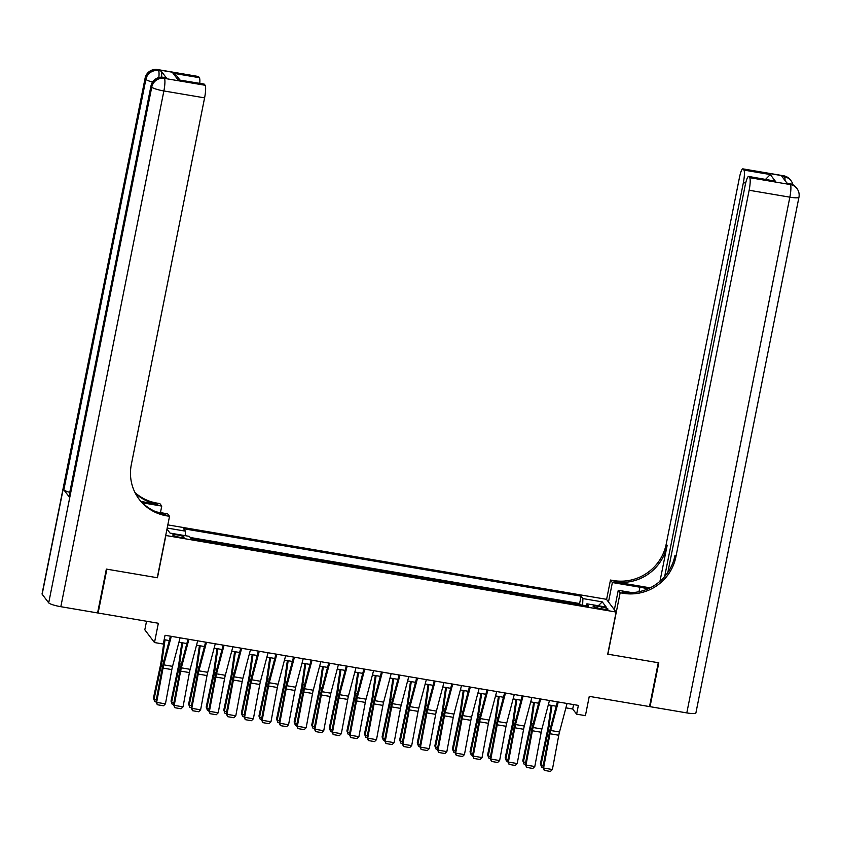 <?xml version="1.0" encoding="UTF-8"?>
<svg xmlns="http://www.w3.org/2000/svg" width="841" height="841" viewBox="0 0 841 841"><rect width="100%" height="100%" fill="white"/><g stroke="black" fill="none" stroke-linecap="round" stroke-linejoin="round"><path stroke-width="1.26" d="M179.27 537.178A5.803 0.936 11.3 0 0 184.116 537.21A5.803 0.936 11.3 0 0 177.598 534.971A5.803 0.936 11.3 0 0 172.741 534.939A5.803 0.936 11.3 0 0 179.27 537.178M146.534 621.247L144.82 629.814L154.492 642.545L163.291 644.038L165.046 635.27L578.377 705.399L576.621 714.167L585.42 715.659L589.268 696.359L649.515 706.587L658.272 662.729L607.707 654.151L616.117 612.048L165.709 535.465M616.117 612.048L606.445 599.307L167.822 524.889M165.856 535.654L157.446 577.756L106.87 569.178L98.113 613.026L97.682 612.458M570.051 603.06L580.458 604.826M562.892 601.714L552.453 600.075M534.865 597.089L545.283 598.855M517.278 594.103L527.696 595.87M499.691 591.118L510.109 592.894M482.103 588.143L492.511 589.909M464.516 585.157L474.923 586.923M446.928 582.172L457.336 583.938M429.341 579.186L439.748 580.952M411.754 576.201L422.161 577.967M394.156 573.215L404.574 574.981M376.568 570.23L386.986 571.996M358.981 567.255L369.399 569.021M341.393 564.269L351.811 566.035M323.806 561.283L334.213 563.05M306.219 558.298L316.626 560.064M288.631 555.312L299.039 557.078M271.044 552.327L281.451 554.093M253.456 549.341L263.864 551.107M235.858 546.356L246.276 548.122M218.271 543.381L228.689 545.147M200.684 540.395L211.102 542.161M601.683 606.96L597.814 606.298A5.614 0.904 11.3 0 0 593.115 606.266A5.614 0.904 11.3 0 0 599.433 608.432L603.302 609.094A5.614 0.904 11.3 0 0 608.001 609.126A5.614 0.904 11.3 0 0 601.683 606.96L601.326 608.758M166.981 529.073L170.04 533.089L189.383 536.379L191.212 538.787L588.721 606.224L586.892 603.817L586.04 605.772M167.191 528.053L185.409 531.144L183.58 528.737L581.078 596.174L582.908 598.582L602.261 601.872L606.235 607.097L586.892 603.817M580.479 604.7L579.607 603.544L190.224 537.483M193.651 539.197L191.096 538.629M154.492 642.545L158.35 623.255L98.113 613.026M565.888 707.849L572.7 709.005L576.621 714.167M164.163 639.686L169.262 640.558M178.944 642.198L186.849 643.544M196.531 645.184L204.437 646.519M214.119 648.169L222.035 649.504M231.706 651.155L239.622 652.49M249.304 654.13L257.209 655.475M266.891 657.115L274.797 658.461M284.479 660.101L292.384 661.447M302.066 663.086L309.972 664.432M319.654 666.072L327.559 667.418M337.241 669.058L345.146 670.393M354.828 672.043L362.734 673.378M372.416 675.029L380.332 676.364M390.003 678.004L397.919 679.349M407.601 680.989L415.507 682.335M425.189 683.975L433.094 685.32M442.776 686.96L450.681 688.306M460.363 689.946L468.269 691.281M477.951 692.931L485.856 694.267M495.538 695.917L503.444 697.252M513.126 698.892L521.031 700.238M530.713 701.878L538.629 703.223M548.3 704.863L556.216 706.209M573.583 704.579L572.7 709.005M582.634 605.194L582.908 598.582M579.607 603.544L581.078 596.174M185.409 531.144L185.22 535.664M598.277 605.751L602.261 601.872M567.055 703.475L559.507 731.996A9.062 1.598 -80.4 0 0 558.781 735.244L552.39 769.515L543.601 768.022L544.274 770.388L542.887 767.476L549.268 733.205A13.593 2.397 99.6 0 1 550.35 728.338L557.373 701.836M542.887 767.476L543.601 768.022L549.982 733.751A9.062 1.598 -80.4 0 1 550.708 730.503L558.256 701.983M552.39 769.515L550.424 771.439L544.274 770.388M551.191 705.357L548.101 727.066A9.062 1.598 99.6 0 1 547.491 730.472L540.374 763.786L540.963 764.963L548.08 731.649A13.593 2.397 -80.4 0 0 548.984 726.54L551.99 705.494M542.918 767.286L541.625 767.076L540.374 763.786M541.625 767.076L540.963 764.963L543.275 765.352M783.57 175.769A10.87 10.87 0 0 1 790.403 179.911A10.87 10.565 142.8 0 0 783.854 175.969L743.129 169.062A10.87 1.924 -80.4 0 0 742.845 168.862L783.57 175.769A10.87 1.924 99.6 0 1 783.854 175.969L784.506 176.831L781.867 176.379L787.102 183.264L789.731 183.716L790.393 184.578A10.87 1.924 99.6 0 1 789.857 197.162L749.142 190.255A10.87 1.924 -80.4 0 0 749.667 177.661L790.393 184.578A10.87 10.565 -37.2 0 1 796.942 188.521A10.87 10.87 0 0 1 798.95 197.225A10.87 1.745 11.3 0 1 789.857 197.162L686.803 712.905L650.04 706.671L658.808 662.813L607.885 654.182L620.153 592.779L623.139 593.283A45.309 44.005 142.8 0 0 675.88 556.889L749.142 190.255M647.98 588.858A20.394 3.269 11.3 0 0 639.896 587.207L612.374 582.54L610.471 580.048L613.467 580.553A45.309 44.005 142.8 0 0 666.198 544.159L739.46 177.525A10.87 1.924 -80.4 0 1 742.845 168.862M614.372 609.736L618.261 590.287L632.012 592.621M618.261 590.287L620.153 592.779M650.135 587.848L614.403 581.793A45.309 44.005 142.8 0 0 667.144 545.399L659.964 581.289M765.583 179.333L770.282 174.55L775.286 181.13L748.9 176.652L749.667 177.661M748.9 176.652A10.87 1.924 -80.4 0 0 748.616 176.452A10.87 1.924 -80.4 0 0 745.231 185.115L667.828 572.479M798.95 197.225L695.896 712.979A10.87 1.745 -168.7 0 1 686.803 712.905M649.609 706.104L650.04 706.671M608.485 601.998L612.374 582.54M606.582 599.496L610.471 580.048M664.653 576.59L743.37 182.665A10.87 1.924 -80.4 0 0 743.907 170.071L770.282 174.55M743.129 169.062L743.907 170.071M623.139 593.283L622.203 592.043A45.309 44.005 142.8 0 0 674.934 555.649L675.88 556.889M775.286 181.13L748.616 176.452M166.392 77.95L163.764 77.509A10.87 1.924 -80.4 0 0 163.469 77.309L166.108 77.761A10.87 1.924 99.6 0 1 166.392 77.95L161.167 71.064A10.87 1.924 99.6 0 1 161.567 77.162M106.344 569.084L157.267 577.725L169.535 516.321L166.539 515.817A45.309 44.005 -37.2 0 1 139.228 499.375A45.309 44.005 -37.2 0 1 131.333 464.505L204.594 97.861L163.879 90.954L60.825 606.697L97.588 612.942L106.344 569.084M160.452 512.611L161.756 506.082L142.402 502.802M161.756 506.082L159.853 503.591L156.868 503.086A45.309 44.005 -37.2 0 1 134.991 492.553M141.12 501.488L157.803 504.316A45.309 44.005 -37.2 0 1 135.348 493.257M169.535 516.321L167.632 513.83L156.216 511.896M60.825 606.697A10.87 1.745 -168.7 0 1 48.704 602.85L151.758 87.107L151.107 86.245A10.87 10.565 142.8 0 1 163.764 77.509L164.416 78.371L205.13 85.277L204.363 84.258A10.87 1.924 99.6 0 0 204.079 84.068L177.977 79.779L172.983 73.209L199.359 77.687L198.592 76.668L157.877 69.761L158.529 70.623L161.167 71.064M199.359 77.687A10.87 1.924 99.6 0 1 199.79 83.333M69.771 492.342A10.87 1.745 -168.7 0 1 63.842 489.851L145.871 79.359L145.22 78.497A10.87 10.565 142.8 0 1 157.877 69.761A10.87 1.924 -80.4 0 0 157.593 69.561L198.308 76.478A10.87 1.924 99.6 0 1 198.592 76.668M48.704 602.85L42.166 594.24A10.87 1.745 -168.7 0 1 42.05 593.904L145.104 78.16A10.87 1.745 11.3 0 0 145.22 78.497L42.166 594.24M63.842 489.851L69.078 496.737A10.87 1.745 -168.7 0 1 68.973 496.39L150.991 85.898A10.87 1.745 11.3 0 0 151.107 86.245L69.078 496.737M205.13 85.277A10.87 1.924 99.6 0 1 204.594 97.861M166.539 515.817L165.603 514.576A45.309 44.005 -37.2 0 1 138.765 498.755M172.983 73.209L177.031 76.205L179.89 79.958M549.467 700.49L541.909 729.01A9.062 1.598 -80.4 0 0 541.194 732.259L534.802 766.529L526.003 765.037L526.687 767.402L525.289 764.501L531.68 730.23A13.593 2.397 99.6 0 1 532.763 725.363L539.785 698.85M525.289 764.501L526.003 765.037L532.395 730.766A9.062 1.598 -80.4 0 1 533.12 727.518L540.668 698.997M534.802 766.529L532.837 768.453L526.687 767.402M531.869 697.504L524.321 726.025A9.062 1.598 -80.4 0 0 523.607 729.273L517.215 763.544L508.416 762.051L509.099 764.416L507.701 761.515L514.093 727.244A13.593 2.397 99.6 0 1 515.176 722.377L522.198 695.864M507.701 761.515L508.416 762.051L514.808 727.78A9.062 1.598 -80.4 0 1 515.533 724.543L523.081 696.012M517.215 763.544L515.249 765.468L509.099 764.416M514.282 694.519L506.734 723.05A9.062 1.598 -80.4 0 0 506.009 726.288L499.628 760.558L490.829 759.066L491.501 761.441L490.114 758.529L496.505 724.259A13.593 2.397 99.6 0 1 497.588 719.391L504.6 692.879M490.114 758.529L490.829 759.066L497.22 724.795A9.062 1.598 -80.4 0 1 497.946 721.557L505.494 693.026M499.628 760.558L497.662 762.482L491.501 761.441M496.695 691.533L489.147 720.064A9.062 1.598 -80.4 0 0 488.421 723.302L482.04 757.573L473.241 756.08L473.914 758.456L472.526 755.544L478.918 721.273A13.593 2.397 99.6 0 1 480.001 716.406L487.013 689.893M472.526 755.544L473.241 756.08L479.633 721.82A9.062 1.598 -80.4 0 1 480.358 718.571L487.906 690.051M482.04 757.573L480.074 759.497L473.914 758.456M533.604 702.372L530.513 724.09A9.062 1.598 99.6 0 1 529.904 727.486L522.787 760.8L523.375 761.978L530.492 728.663A13.593 2.397 -80.4 0 0 531.396 723.554L534.403 702.508M525.331 764.311L524.038 764.091L522.787 760.8M524.038 764.091L523.375 761.978L525.688 762.367M516.017 699.386L512.915 721.105A9.062 1.598 99.6 0 1 512.316 724.5L505.199 757.815L505.788 758.992L512.905 725.678A13.593 2.397 -80.4 0 0 513.809 720.579L516.816 699.523M507.743 761.326L506.45 761.105L505.199 757.815M506.45 761.105L505.788 758.992L508.101 759.381M498.429 696.401L495.328 718.119A9.062 1.598 99.6 0 1 494.729 721.515L487.612 754.829L488.2 756.006L495.317 722.692A13.593 2.397 -80.4 0 0 496.222 717.594L499.228 696.537M490.156 758.34L488.863 758.119L487.612 754.829M488.863 758.119L488.2 756.006L490.513 756.395M480.842 693.415L477.741 715.134A9.062 1.598 99.6 0 1 477.141 718.54L470.024 751.843L470.613 753.021L477.73 719.707A13.593 2.397 -80.4 0 0 478.634 714.608L481.641 693.552M472.558 755.355L471.275 755.134L470.024 751.843M471.275 755.134L470.613 753.021L472.926 753.41M479.107 688.558L471.559 717.079A9.062 1.598 -80.4 0 0 470.834 720.327L464.453 754.598L455.654 753.105L456.327 755.47L454.939 752.558L461.331 718.288A13.593 2.397 99.6 0 1 462.413 713.42L469.425 686.908M454.939 752.558L455.654 753.105L462.045 718.834A9.062 1.598 -80.4 0 1 462.771 715.586L470.319 687.065M464.453 754.598L462.487 756.511L456.327 755.47M463.254 690.44L460.153 712.148A9.062 1.598 99.6 0 1 459.554 715.554L452.437 748.858L453.026 750.035L460.143 716.721A13.593 2.397 -80.4 0 0 461.047 711.623L464.053 690.566M454.97 752.369L453.688 752.148L452.437 748.858M453.688 752.148L453.026 750.035L455.338 750.435M461.52 685.573L453.972 714.093A9.062 1.598 -80.4 0 0 453.246 717.341L446.855 751.612L438.066 750.119L438.739 752.485L437.352 749.573L443.733 715.302A13.593 2.397 99.6 0 1 444.826 710.435L451.838 683.922M437.352 749.573L438.066 750.119L444.458 715.849A9.062 1.598 -80.4 0 1 445.173 712.6L452.721 684.08M446.855 751.612L444.9 753.525L438.739 752.485M445.667 687.454L442.566 709.163A9.062 1.598 99.6 0 1 441.967 712.569L434.85 745.883L435.438 747.05L442.555 713.746A13.593 2.397 -80.4 0 0 443.459 708.637L446.466 687.591M437.383 749.384L436.101 749.163L434.85 745.883M436.101 749.163L435.438 747.05L437.751 747.449M443.932 682.587L436.384 711.108A9.062 1.598 -80.4 0 0 435.659 714.356L429.267 748.627L420.479 747.134L421.152 749.499L419.764 746.587L426.145 712.316A13.593 2.397 99.6 0 1 427.239 707.449L434.25 680.947M419.764 746.587L420.479 747.134L426.86 712.863A9.062 1.598 -80.4 0 1 427.585 709.615L435.133 681.094M429.267 748.627L427.312 750.54L421.152 749.499M428.08 684.469L424.978 706.177A9.062 1.598 99.6 0 1 424.369 709.583L417.252 742.897L417.84 744.064L424.957 710.761A13.593 2.397 -80.4 0 0 425.872 705.652L428.878 684.606M419.796 746.398L418.513 746.188L417.252 742.897M418.513 746.188L417.84 744.064L420.164 744.464M426.345 679.602L418.797 708.122A9.062 1.598 -80.4 0 0 418.072 711.37L411.68 745.641L402.892 744.148L403.564 746.514L402.177 743.602L408.558 709.341A13.593 2.397 99.6 0 1 409.651 704.464L416.663 677.962M402.177 743.602L402.892 744.148L409.273 709.878A9.062 1.598 -80.4 0 1 409.998 706.629L417.546 678.109M411.68 745.641L409.714 747.565L403.564 746.514M410.492 681.483L407.391 703.192A9.062 1.598 99.6 0 1 406.781 706.598L399.664 739.912L400.253 741.089L407.37 707.775A13.593 2.397 -80.4 0 0 408.284 702.666L411.281 681.62M402.208 743.412L400.915 743.202L399.664 739.912M400.915 743.202L400.253 741.089L402.566 741.478M408.758 676.616L401.21 705.136A9.062 1.598 -80.4 0 0 400.484 708.385L394.093 742.656L385.304 741.163L385.977 743.528L384.589 740.627L390.97 706.356A13.593 2.397 99.6 0 1 392.053 701.489L399.076 674.976M384.589 740.627L385.304 741.163L391.685 706.892A9.062 1.598 -80.4 0 1 392.411 703.644L399.959 675.123M394.093 742.656L392.127 744.579L385.977 743.528M392.894 678.498L389.804 700.217A9.062 1.598 99.6 0 1 389.194 703.612L382.077 736.926L382.666 738.104L389.782 704.79A13.593 2.397 -80.4 0 0 390.687 699.691L393.693 678.634M384.621 740.437L383.328 740.217L382.077 736.926M383.328 740.217L382.666 738.104L384.978 738.493M391.17 673.63L383.622 702.161A9.062 1.598 -80.4 0 0 382.897 705.399L376.505 739.67L367.706 738.177L368.39 740.553L366.991 737.641L373.383 703.37A13.593 2.397 99.6 0 1 374.466 698.503L381.488 671.991M366.991 737.641L367.706 738.177L374.098 703.906A9.062 1.598 -80.4 0 1 374.823 700.669L382.371 672.138M376.505 739.67L374.539 741.594L368.39 740.553M375.307 675.512L372.216 697.231A9.062 1.598 99.6 0 1 371.606 700.627L364.489 733.941L365.078 735.118L372.195 701.804A13.593 2.397 -80.4 0 0 373.099 696.705L376.106 675.649M367.033 737.452L365.74 737.231L364.489 733.941M365.74 737.231L365.078 735.118L367.391 735.507M373.572 670.645L366.024 699.176A9.062 1.598 -80.4 0 0 365.309 702.414L358.918 736.684L350.119 735.192L350.802 737.568L349.404 734.656L355.796 700.385A13.593 2.397 99.6 0 1 356.878 695.518L363.901 669.005M349.404 734.656L350.119 735.192L356.51 700.921A9.062 1.598 -80.4 0 1 357.236 697.683L364.784 669.152M358.918 736.684L356.952 738.608L350.802 737.568M357.719 672.527L354.618 694.245A9.062 1.598 99.6 0 1 354.019 697.652L346.902 730.955L347.491 732.133L354.608 698.818A13.593 2.397 -80.4 0 0 355.512 693.72L358.518 672.663M349.446 734.466L348.153 734.246L346.902 730.955M348.153 734.246L347.491 732.133L349.803 732.522M355.985 667.659L348.437 696.19A9.062 1.598 -80.4 0 0 347.711 699.439L341.33 733.699L332.531 732.217L333.204 734.582L331.817 731.67L338.208 697.399A13.593 2.397 99.6 0 1 339.291 692.532L346.303 666.019M331.817 731.67L332.531 732.217L338.923 697.946A9.062 1.598 -80.4 0 1 339.648 694.698L347.196 666.177M341.33 733.699L339.365 735.623L333.204 734.582M340.132 669.541L337.031 691.26A9.062 1.598 99.6 0 1 336.432 694.666L329.315 727.97L329.903 729.147L337.02 695.833A13.593 2.397 -80.4 0 0 337.924 690.734L340.931 669.678M331.859 731.481L330.566 731.26L329.315 727.97M330.566 731.26L329.903 729.147L332.216 729.536M338.397 664.684L330.849 693.205A9.062 1.598 -80.4 0 0 330.124 696.453L323.743 730.724L314.944 729.231L315.617 731.596L314.229 728.684L320.621 694.414A13.593 2.397 99.6 0 1 321.704 689.546L328.715 663.034M314.229 728.684L314.944 729.231L321.336 694.96A9.062 1.598 -80.4 0 1 322.061 691.712L329.609 663.192M323.743 730.724L321.777 732.637L315.617 731.596M322.545 666.566L319.443 688.274A9.062 1.598 99.6 0 1 318.844 691.68L311.727 724.995L312.316 726.161L319.433 692.858A13.593 2.397 -80.4 0 0 320.337 687.749L323.343 666.692M314.261 728.495L312.978 728.274L311.727 724.995M312.978 728.274L312.316 726.161L314.629 726.561M320.81 661.699L313.262 690.219A9.062 1.598 -80.4 0 0 312.537 693.468L306.156 727.738L297.357 726.246L298.029 728.611L296.642 725.699L303.033 691.428A13.593 2.397 99.6 0 1 304.116 686.561L311.128 660.048M296.642 725.699L297.357 726.246L303.748 691.975A9.062 1.598 -80.4 0 1 304.474 688.726L312.022 660.206M306.156 727.738L304.19 729.652L298.029 728.611M304.957 663.581L301.856 685.289A9.062 1.598 99.6 0 1 301.257 688.695L294.14 722.009L294.728 723.176L301.845 689.872A13.593 2.397 -80.4 0 0 302.749 684.763L305.756 663.717M296.673 725.51L295.391 725.289L294.14 722.009M295.391 725.289L294.728 723.176L297.041 723.575M303.223 658.713L295.675 687.234A9.062 1.598 -80.4 0 0 294.949 690.482L288.558 724.753L279.769 723.26L280.442 725.625L279.054 722.713L285.446 688.443A13.593 2.397 99.6 0 1 286.529 683.575L293.541 657.073M279.054 722.713L279.769 723.26L286.161 688.989A9.062 1.598 -80.4 0 1 286.876 685.741L294.424 657.22M288.558 724.753L286.602 726.677L280.442 725.625M287.37 660.595L284.269 682.303A9.062 1.598 99.6 0 1 283.669 685.709L276.552 719.023L277.141 720.201L284.258 686.887A13.593 2.397 -80.4 0 0 285.162 681.778L288.169 660.732M279.086 722.524L277.803 722.314L276.552 719.023M277.803 722.314L277.141 720.201L279.454 720.59M285.635 655.728L278.087 684.248A9.062 1.598 -80.4 0 0 277.362 687.496L270.97 721.767L262.182 720.274L262.855 722.64L261.467 719.728L267.848 685.468A13.593 2.397 99.6 0 1 268.941 680.59L275.953 654.088M261.467 719.728L262.182 720.274L268.563 686.004A9.062 1.598 -80.4 0 1 269.288 682.755L276.836 654.235M270.97 721.767L269.015 723.691L262.855 722.64M269.782 657.609L266.681 679.328A9.062 1.598 99.6 0 1 266.071 682.724L258.954 716.038L259.543 717.215L266.66 683.901A13.593 2.397 -80.4 0 0 267.575 678.792L270.581 657.746M261.498 719.539L260.216 719.328L258.954 716.038M260.216 719.328L259.543 717.215L261.866 717.604M268.048 652.742L260.5 681.263A9.062 1.598 -80.4 0 0 259.774 684.511L253.383 718.782L244.594 717.289L245.267 719.654L243.879 716.753L250.261 682.482A13.593 2.397 99.6 0 1 251.354 677.615L258.366 651.102M243.879 716.753L244.594 717.289L250.975 683.018A9.062 1.598 -80.4 0 1 251.701 679.78L259.249 651.249M253.383 718.782L251.417 720.705L245.267 719.654M252.195 654.624L249.094 676.343A9.062 1.598 99.6 0 1 248.484 679.738L241.367 713.052L241.956 714.23L249.073 680.916A13.593 2.397 -80.4 0 0 249.987 675.817L252.983 654.761M243.911 716.564L242.618 716.343L241.367 713.052M242.618 716.343L241.956 714.23L244.268 714.619M250.46 649.757L242.912 678.288A9.062 1.598 -80.4 0 0 242.187 681.525L235.795 715.796L227.007 714.303L227.68 716.679L226.292 713.767L232.673 679.496A13.593 2.397 99.6 0 1 233.756 674.629L240.778 648.117M226.292 713.767L227.007 714.303L233.388 680.033A9.062 1.598 -80.4 0 1 234.113 676.795L241.661 648.264M235.795 715.796L233.83 717.72L227.68 716.679M234.607 651.638L231.506 673.357A9.062 1.598 99.6 0 1 230.897 676.753L223.78 710.067L224.368 711.244L231.485 677.93A13.593 2.397 -80.4 0 0 232.389 672.832L235.396 651.775M226.324 713.578L225.031 713.357L223.78 710.067M225.031 713.357L224.368 711.244L226.681 711.633M232.873 646.771L225.325 675.302A9.062 1.598 -80.4 0 0 224.6 678.54L218.208 712.811L209.42 711.318L210.092 713.694L208.694 710.782L215.086 676.511A13.593 2.397 99.6 0 1 216.169 671.644L223.191 645.131M208.694 710.782L209.42 711.318L215.801 677.047A9.062 1.598 -80.4 0 1 216.526 673.809L224.074 645.278M218.208 712.811L216.242 714.734L210.092 713.694M217.01 648.653L213.919 670.372A9.062 1.598 99.6 0 1 213.309 673.778L206.192 707.081L206.781 708.259L213.898 674.945A13.593 2.397 -80.4 0 0 214.802 669.846L217.808 648.789M208.736 710.592L207.443 710.372L206.192 707.081M207.443 710.372L206.781 708.259L209.094 708.648M215.275 643.796L207.727 672.316A9.062 1.598 -80.4 0 0 207.012 675.565L200.621 709.825L191.822 708.343L192.505 710.708L191.107 707.796L197.498 673.525A13.593 2.397 99.6 0 1 198.581 668.658L205.603 642.146M191.107 707.796L191.822 708.343L198.213 674.072A9.062 1.598 -80.4 0 1 198.939 670.824L206.487 642.303M200.621 709.825L198.655 711.749L192.505 710.708M199.422 645.667L196.321 667.386A9.062 1.598 99.6 0 1 195.722 670.792L188.605 704.096L189.193 705.273L196.31 671.959A13.593 2.397 -80.4 0 0 197.214 666.86L200.221 645.804M191.149 707.607L189.856 707.386L188.605 704.096M189.856 707.386L189.193 705.273L191.506 705.662M197.688 640.81L190.14 669.331A9.062 1.598 -80.4 0 0 189.414 672.579L183.033 706.85L174.234 705.357L174.907 707.723L173.519 704.811L179.911 670.54A13.593 2.397 99.6 0 1 180.994 665.673L188.006 639.16M173.519 704.811L174.234 705.357L180.626 671.086A9.062 1.598 -80.4 0 1 181.351 667.838L188.899 639.318M183.033 706.85L181.067 708.763L174.907 707.723M181.835 642.692L178.734 664.401A9.062 1.598 99.6 0 1 178.134 667.807L171.017 701.121L171.606 702.288L178.723 668.984A13.593 2.397 -80.4 0 0 179.627 663.875L182.634 642.818M173.561 704.621L172.268 704.401L171.017 701.121M172.268 704.401L171.606 702.288L173.919 702.687M180.1 637.825L172.552 666.345A9.062 1.598 -80.4 0 0 171.827 669.594L165.446 703.864L156.647 702.372L157.32 704.737L155.932 701.825L162.324 667.554A13.593 2.397 99.6 0 1 163.406 662.687L170.418 636.185M155.932 701.825L156.647 702.372L163.038 668.101A9.062 1.598 -80.4 0 1 163.764 664.853L171.312 636.332M165.446 703.864L163.48 705.778L157.32 704.737M164.247 639.707L161.146 661.415A9.062 1.598 99.6 0 1 160.547 664.821L153.43 698.135L154.019 699.302L161.136 665.998A13.593 2.397 -80.4 0 0 162.04 660.889L165.046 639.843M155.963 701.636L154.681 701.415L153.43 698.135M154.681 701.415L154.019 699.302L156.331 699.701M597.467 608.043L597.814 606.298M559.507 731.996L550.708 730.503M558.781 735.244L549.982 733.751M548.08 731.649L549.53 731.891M548.984 726.54L550.75 726.845M614.403 581.793L613.467 580.553M667.144 545.399L666.198 544.159M745.673 183.054L743.37 182.665M789.447 183.517A10.87 1.924 99.6 0 1 789.731 183.716A10.87 10.565 142.8 0 1 796.29 187.659A10.87 10.87 0 0 0 789.447 183.517L786.966 183.096M792.958 184.757A10.87 10.87 0 0 0 791.055 180.773A10.87 10.565 -37.2 0 0 784.506 176.831A10.87 1.924 99.6 0 1 785.021 180.531M638.992 591.717L639.896 587.207M157.803 504.316L156.868 503.086M204.363 84.258L177.977 79.779M158.854 77.53A10.87 1.924 -80.4 0 0 158.529 70.623A10.87 10.565 -37.2 0 0 145.871 79.359A10.87 1.745 11.3 0 0 152.568 82.061M163.879 90.954A10.87 1.924 -80.4 0 0 164.416 78.371A10.87 10.565 -37.2 0 0 151.758 87.107A10.87 1.745 11.3 0 0 163.879 90.954M541.909 729.01L533.12 727.518M541.194 732.259L532.395 730.766M524.321 726.025L515.533 724.543M523.607 729.273L514.808 727.78M506.734 723.05L497.946 721.557M506.009 726.288L497.22 724.795M489.147 720.064L480.358 718.571M488.421 723.302L479.633 721.82M530.492 728.663L531.943 728.905M531.396 723.554L533.162 723.859M512.905 725.678L514.345 725.92M513.809 720.579L515.575 720.874M495.317 722.692L496.758 722.945M496.222 717.594L497.988 717.888M477.73 719.707L479.17 719.959M478.634 714.608L480.4 714.903M471.559 717.079L462.771 715.586M470.834 720.327L462.045 718.834M460.143 716.721L461.583 716.974M461.047 711.623L462.813 711.917M453.972 714.093L445.173 712.6M453.246 717.341L444.458 715.849M442.555 713.746L443.995 713.988M443.459 708.637L445.215 708.942M436.384 711.108L427.585 709.615M435.659 714.356L426.86 712.863M424.957 710.761L426.408 711.002M425.872 705.652L427.627 705.956M418.797 708.122L409.998 706.629M418.072 711.37L409.273 709.878M407.37 707.775L408.821 708.017M408.284 702.666L410.04 702.971M401.21 705.136L392.411 703.644M400.484 708.385L391.685 706.892M389.782 704.79L391.233 705.031M390.687 699.691L392.453 699.985M383.622 702.161L374.823 700.669M382.897 705.399L374.098 703.906M372.195 701.804L373.646 702.046M373.099 696.705L374.865 697M366.024 699.176L357.236 697.683M365.309 702.414L356.51 700.921M354.608 698.818L356.048 699.071M355.512 693.72L357.278 694.014M348.437 696.19L339.648 694.698M347.711 699.439L338.923 697.946M337.02 695.833L338.46 696.085M337.924 690.734L339.69 691.029M330.849 693.205L322.061 691.712M330.124 696.453L321.336 694.96M319.433 692.858L320.873 693.1M320.337 687.749L322.103 688.054M313.262 690.219L304.474 688.726M312.537 693.468L303.748 691.975M301.845 689.872L303.286 690.114M302.749 684.763L304.516 685.068M295.675 687.234L286.876 685.741M294.949 690.482L286.161 688.989M284.258 686.887L285.698 687.129M285.162 681.778L286.928 682.083M278.087 684.248L269.288 682.755M277.362 687.496L268.563 686.004M266.66 683.901L268.111 684.143M267.575 678.792L269.33 679.097M260.5 681.263L251.701 679.78M259.774 684.511L250.975 683.018M249.073 680.916L250.523 681.157M249.987 675.817L251.743 676.111M242.912 678.288L234.113 676.795M242.187 681.525L233.388 680.033M231.485 677.93L232.936 678.182M232.389 672.832L234.155 673.126M225.325 675.302L216.526 673.809M224.6 678.54L215.801 677.047M213.898 674.945L215.349 675.197M214.802 669.846L216.568 670.14M207.727 672.316L198.939 670.824M207.012 675.565L198.213 674.072M196.31 671.959L197.751 672.211M197.214 666.86L198.981 667.155M190.14 669.331L181.351 667.838M189.414 672.579L180.626 671.086M178.723 668.984L180.163 669.226M179.627 663.875L181.393 664.18M172.552 666.345L163.764 664.853M171.827 669.594L163.038 668.101M161.136 665.998L162.576 666.24M162.04 660.889L163.806 661.194M796.29 187.659L796.942 188.521M790.403 179.911L791.055 180.773M157.593 69.561A10.87 10.87 0 0 0 145.104 78.16M163.469 77.309A10.87 10.87 0 0 0 150.991 85.898"/></g></svg>
